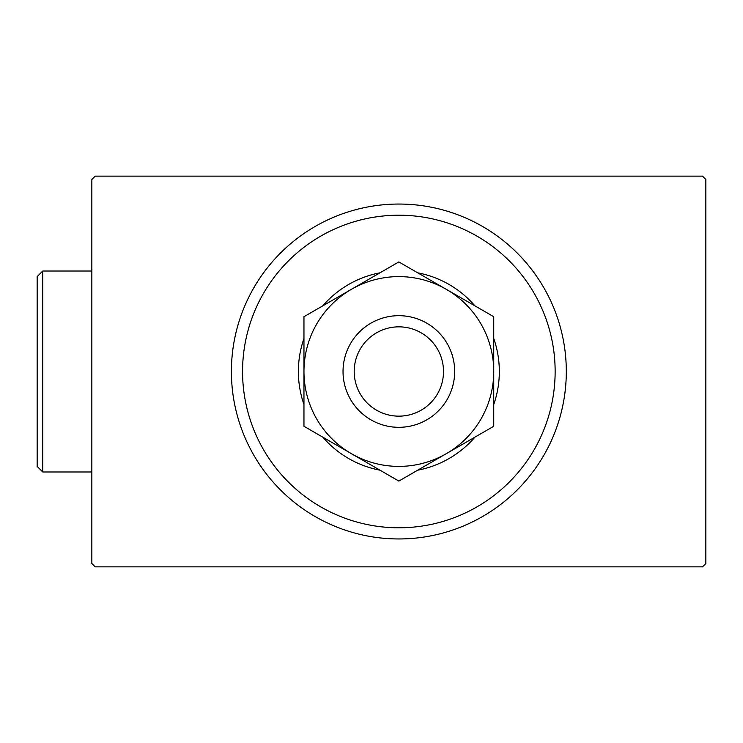<?xml version="1.0" encoding="UTF-8"?>
<svg xmlns="http://www.w3.org/2000/svg" width="743" height="743" viewBox="0 0 743 743"><rect width="100%" height="100%" fill="white"/><g stroke="black" fill="none" stroke-linecap="round" stroke-linejoin="round"><path stroke-width="1.11" d="M95.197 176.137L702.497 176.137L705.85 179.49L705.85 563.51L702.497 566.863L95.197 566.863L91.853 563.51L91.853 179.49L95.197 176.137M242.562 371.5A156.29 156.29 0 0 0 398.852 527.79A156.29 156.29 0 0 0 555.142 371.5A156.29 156.29 0 0 0 398.852 215.21A156.29 156.29 0 0 0 242.562 371.5M566.305 371.5A167.454 167.454 0 0 1 398.852 538.954A167.454 167.454 0 0 1 231.398 371.5A167.454 167.454 0 0 1 398.852 204.046A167.454 167.454 0 0 1 566.305 371.5M493.742 338.474A100.472 100.472 0 0 1 493.742 404.526M474.898 437.163A100.472 100.472 0 0 1 417.696 470.189M380.007 470.189A100.472 100.472 0 0 1 322.806 437.163M303.961 404.526A100.472 100.472 0 0 1 303.961 338.474M322.806 305.837A100.472 100.472 0 0 1 380.007 272.811M417.696 272.811A100.472 100.472 0 0 1 474.898 305.837M354.197 371.5A44.654 44.654 0 0 0 398.852 416.154A44.654 44.654 0 0 0 443.506 371.5A44.654 44.654 0 0 0 398.852 326.846A44.654 44.654 0 0 0 354.197 371.5M454.67 371.5A55.818 55.818 0 0 1 398.852 427.318A55.818 55.818 0 0 1 343.034 371.5A55.818 55.818 0 0 1 398.852 315.682A55.818 55.818 0 0 1 454.67 371.5M493.742 426.287L493.742 316.713L446.292 289.324A94.89 94.89 0 0 0 303.961 371.5L303.961 426.287L351.402 453.676A94.89 94.89 0 0 0 493.742 371.5A94.89 94.89 0 0 0 446.292 289.324L398.852 261.926L303.961 316.713L303.961 371.5A94.89 94.89 0 0 0 351.402 453.676L398.852 481.074L493.742 426.287L493.742 316.713M303.961 316.713L303.961 426.287M42.732 471.972L37.15 466.39L37.15 276.61L42.732 271.028L42.732 471.972L91.853 471.972M42.732 271.028L91.853 271.028"/></g></svg>
